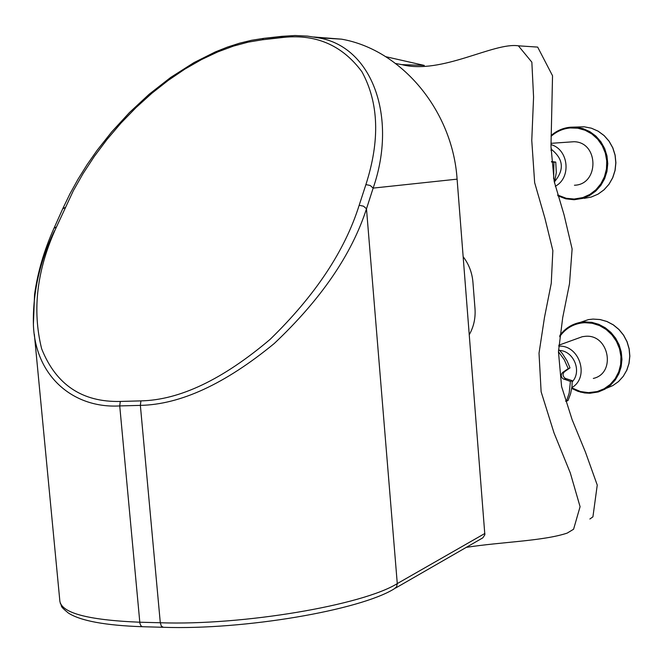 <?xml version="1.0" encoding="UTF-8"?>
<svg xmlns="http://www.w3.org/2000/svg" width="663" height="663" viewBox="0 0 663 663"><rect width="100%" height="100%" fill="white"/><g stroke="black" fill="none" stroke-linecap="round" stroke-linejoin="round"><path stroke-width="0.99" d="M281.792 36.349L263.501 38.396L294.869 35.512L307.483 36.117L317.436 37.708C371.661 45.648 397.991 116.605 373.153 188.101L370.178 185.466L365.893 184.604C380.139 140.324 378.822 102.707 361.932 71.761C341.81 44.628 314.693 33.291 280.59 37.733L262.225 39.797L248.31 42.1L233.451 46.103L217.787 51.905L201.544 59.554L184.952 69.051L168.303 80.331L151.885 93.243L136.014 107.588L120.964 123.094L107 139.479L94.312 156.418L83.066 173.598L73.344 190.704L56.504 226.903C36.929 269.302 31.973 309.936 41.653 348.796C56.015 384.764 82.229 402.317 120.285 401.446L140.912 400.883C179.598 400.062 222.66 379.567 270.09 339.39C315.157 295.557 344.851 250.854 359.164 205.29L363.49 206.168L366.49 208.804C351.721 254.484 320.975 299.386 274.258 343.5C225.064 383.935 180.427 404.563 140.365 405.383L119.73 405.922C73.485 408.665 35.023 376.377 33.39 324.331C32.736 292.582 39.772 261.404 54.499 230.79M313.632 36.979L341.611 39.175C401.521 49.7 452.589 110.448 457.097 179.151L484.852 534.776L482.805 537.859L395.538 588.081M56.504 226.903L53.993 228.263L62.687 208.853L65.181 207.486M53.993 228.263L53.993 228.263C44.131 250.258 37.65 272.319 34.567 294.455L33.39 324.331M565.564 401.132L566.252 401.289L566.857 399.988L569.185 393.118L570.42 381.416L562.846 378.689C560.774 376.485 560.757 374.38 562.812 372.366L568.216 368.611L564.221 359.644L558.453 351.755M564.006 379.302L565.804 378.565L564.652 377.943C562.58 375.747 562.564 373.65 564.611 371.636L562.812 372.366M568.216 368.611L570.006 367.899L567.13 360.979L562.282 353.454L559.348 350.105L558.511 350.412M570.006 367.899L564.611 371.636M565.804 378.565L572.202 380.661L570.42 381.416M572.202 380.661L571.978 386.57L570.594 393.747L568.042 400.493L566.252 401.289M553.671 178.803L553.92 162.253L551.525 161.954M550.986 148.015L551.807 149.614L551.011 149.681M551.807 149.614L551.028 150.41M551.5 161.532L555.76 162.079L553.92 162.253M555.76 162.079L556.298 172.513L554.483 182.756M577.332 338.503L582.363 336.68L585.611 336.282C609.148 334.21 616.292 373.377 593.319 378.432M558.752 346.169C579.578 344.727 589.896 377.33 571.854 387.615M572.219 381.847C582.073 371.529 573.926 351.183 559.655 350.429M568.937 142.081L574.017 141.725C598.987 142.106 599.335 184.629 574.44 185.242M550.97 144.609C568.697 149.341 571.622 177.833 555.287 186.27M554.898 181.248C564.412 169.62 563.359 159.095 551.757 149.664M385.709 56.678L424.295 65.422L401.902 64.642L395.678 63.524M466.139 547.389C501.054 541.911 543.304 541.074 567.163 533.11L573.586 529.24L580.075 506.681L570.271 472.86L554.019 432.922L541.124 391.767L539.019 353.213L544.497 317.345L551.251 283.35L552.859 250.597L544.911 218.202L534.651 182.656L531.767 140.49L533.574 97.071L531.85 62.165L518.383 45.822L537.676 47.098L552.536 75.756L550.978 146.465L554.202 181.455L564.097 214.978L572.119 248.965L569.509 283.723L562.705 317.635L558.453 351.73L561.586 386.529L572.144 419.72L585.454 452.133L597.247 485.076L592.921 516.858L589.879 518.996M518.383 45.822C493.736 42.084 441.359 74.869 401.902 64.642M469.305 334.633C473.755 326.735 475.653 318.066 474.998 308.61L472.926 282.115C472.106 272.642 468.857 264.189 463.188 256.738M34.343 334.276L59.753 600.007C60.035 612.637 86.704 620.046 139.744 622.217L160.297 622.756C243.147 625.657 363.183 605.012 397.278 583.589L484.91 533.45M120.285 401.446L119.73 405.922L139.91 623.353L140.838 625.64L142.263 626.717L162.791 627.281M140.912 400.883L140.365 405.383L160.297 622.756L161.382 626.203L163.421 627.297C244.1 630.115 359.719 610.225 394.195 588.852L396.573 586.846L397.278 583.589L366.49 208.804L373.153 188.101L457.097 179.151M359.164 205.29L365.893 184.604M62.687 208.853L69.888 193.936L78.035 179.184L87.11 164.631L97.096 150.335L111.765 131.821L129.509 112.503L149.15 94.254L170.664 77.455L193.969 62.612L215.318 51.921L227.359 47.123L239.492 43.211L251.592 40.277L263.501 38.396L262.225 39.797M317.37 37.692L307.806 36.158L295.143 35.52L281.85 36.332L280.59 37.733M589.995 393.25L580.597 392.131L571.746 388.402M559.804 335.528C564.909 328.533 571.672 324.166 580.084 322.433L584.783 321.895L591.868 322.359L598.788 324.34L605.236 327.746L610.938 332.445L615.645 338.229L619.134 344.851L621.272 352.02L621.952 359.437L621.156 366.763L618.91 373.692L615.322 379.916L610.548 385.178L604.805 389.239L598.341 391.949L590.062 393.25M571.813 387.888L580.531 391.551L588.454 392.645L597.172 391.568L604.092 388.791L610.184 384.432L615.14 378.722L618.695 371.943L620.659 364.426L620.949 356.553L619.524 348.746L616.466 341.387L611.941 334.856L606.173 329.494L599.46 325.558L592.142 323.254L584.609 322.69C574.083 323.395 565.763 328.069 559.655 336.713M559.812 335.495C564.917 328.516 571.68 324.166 580.084 322.433L588.363 319.632L593.037 319.085L600.073 319.533L606.935 321.48L613.325 324.837L618.969 329.461L623.618 335.171L627.074 341.702L629.179 348.788L629.85 356.106L629.046 363.349L626.817 370.194L623.253 376.352L618.521 381.556L612.819 385.593L606.396 388.286L612.794 385.601L618.48 381.581L623.203 376.385L626.75 370.236L628.98 363.39L629.767 356.147L629.096 348.829L626.991 341.743L623.535 335.205L618.886 329.494L613.25 324.853L606.869 321.497L600.023 319.549L593.012 319.094L588.363 319.632L580.059 322.442M551.086 135.583C556.68 130.694 563.111 127.909 570.387 127.213L575.799 127.205L583.034 128.622L589.838 131.63L595.888 136.097L600.91 141.816L604.664 148.537L606.985 155.946L607.756 163.695L606.952 171.427L604.598 178.786L600.819 185.433L595.78 191.068L589.739 195.436L582.951 198.345L574.117 199.737L565.763 198.817L557.865 195.792M557.641 195.03L566.293 198.295L574.141 199.041L582.885 197.566L589.838 194.441L595.954 189.751L600.918 183.726L604.482 176.665L606.463 168.916L606.736 160.894L605.302 152.996L602.228 145.636L597.67 139.18L591.868 133.959L585.122 130.246L577.78 128.208L570.205 127.951C562.97 128.639 556.588 131.44 551.069 136.346M551.086 135.559C556.68 130.694 563.111 127.909 570.379 127.213L584.219 126.799L591.396 128.191L598.134 131.158L604.142 135.567L609.115 141.211L612.836 147.849L615.131 155.15L615.894 162.8L615.09 170.432L612.761 177.701L609.007 184.273L604.018 189.842L598.018 194.16L591.288 197.044L584.136 198.361L591.255 197.052L597.968 194.176L603.952 189.867L608.932 184.297L612.678 177.734L615.007 170.466L615.811 162.825L615.057 155.175L612.761 147.857L609.048 141.227L604.084 135.575L598.092 131.166L591.371 128.191L584.219 126.799L575.89 127.197M317.436 37.708L341.611 39.175M142.263 626.717C105.318 625.441 80.704 620.891 68.397 613.068C58.535 604.954 62.786 607.043 60.25 603.214M571.738 388.435L577.987 391.344L584.609 392.952L590.02 393.258L598.341 391.949M558.818 345.199L582.363 336.68M574.117 199.737L565.763 198.825L557.873 195.817M550.978 143.332L574.017 141.725"/></g></svg>
